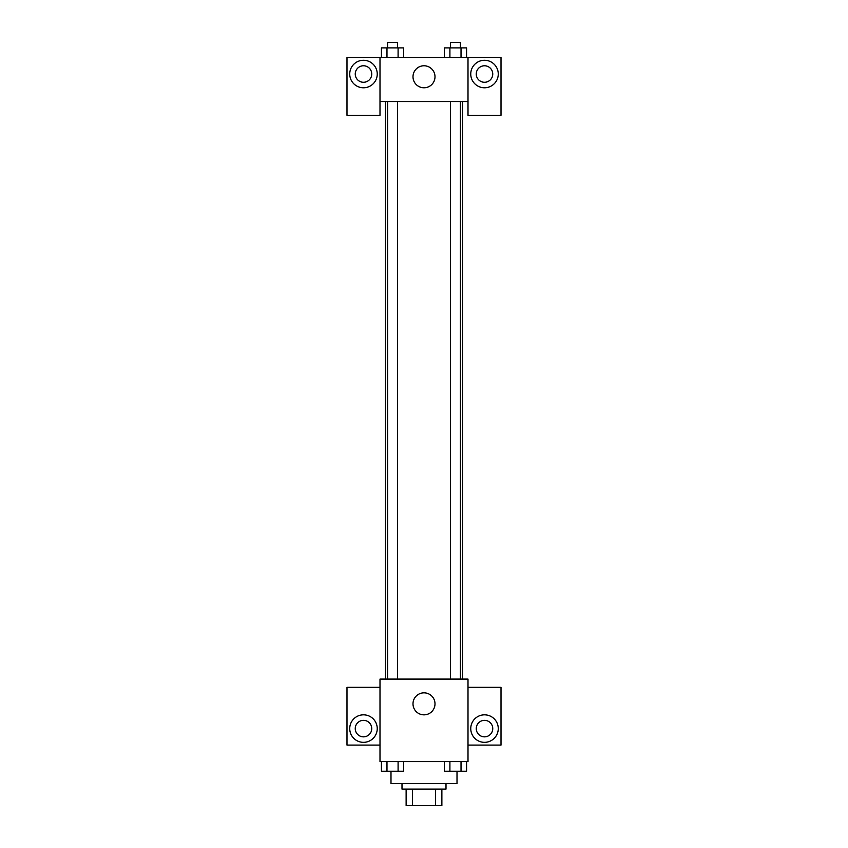 <?xml version="1.0" encoding="UTF-8"?>
<svg xmlns="http://www.w3.org/2000/svg" width="848" height="848" viewBox="0 0 848 848"><rect width="100%" height="100%" fill="white"/><g stroke="black" fill="none" stroke-linecap="round" stroke-linejoin="round"><path stroke-width="1.27" d="M435.575 789.096L435.575 805.6L406.128 805.6L406.128 789.096M435.575 805.6L441.872 805.6L441.872 789.096L441.872 805.6M446.006 783.594L446.006 789.096L401.994 789.096L401.994 783.594M412.425 789.096L412.425 805.6M390.992 771.267L390.992 783.594L457.008 783.594L457.008 771.267M468.001 761.599L379.999 761.599L379.999 679.089L468.001 679.089L468.001 761.599M363.495 742.339A13.748 13.748 0 0 1 351.581 721.712A13.748 13.748 0 0 1 375.399 721.712A13.748 13.748 0 0 1 363.495 742.339M379.999 745.095L346.991 745.095L346.991 687.336L379.999 687.336M355.248 728.591A8.247 8.247 0 0 1 363.495 720.344A8.247 8.247 0 0 1 371.742 728.591A8.247 8.247 0 0 1 363.495 736.848A8.247 8.247 0 0 1 355.248 728.591M424 714.843A11.003 11.003 0 0 1 414.471 698.339A11.003 11.003 0 0 1 433.529 698.339A11.003 11.003 0 0 1 424 714.843M484.505 742.339A13.748 13.748 0 0 1 472.601 721.712A13.748 13.748 0 0 1 496.419 721.712A13.748 13.748 0 0 1 484.505 742.339M468.001 745.095L501.009 745.095L501.009 687.336L468.001 687.336M476.258 728.591A8.247 8.247 0 0 1 484.505 720.344A8.247 8.247 0 0 1 492.752 728.591A8.247 8.247 0 0 1 484.505 736.848A8.247 8.247 0 0 1 476.258 728.591M462.499 101.527L462.499 679.089M450.511 679.089L450.511 101.527M397.489 101.527L397.489 679.089M468.001 101.527L468.001 115.286L501.009 115.286L501.009 57.526L468.001 57.526L468.001 101.527L379.999 101.527L379.999 115.286L346.991 115.286L346.991 57.526L379.999 57.526L379.999 101.527M371.742 74.03A8.247 8.247 0 0 1 363.495 82.277A8.247 8.247 0 0 1 355.248 74.03A8.247 8.247 0 0 1 363.495 65.773A8.247 8.247 0 0 1 371.742 74.03M363.495 87.779A13.748 13.748 0 0 1 351.581 67.151A13.748 13.748 0 0 1 375.399 67.151A13.748 13.748 0 0 1 363.495 87.779M492.752 74.03A8.247 8.247 0 0 1 480.381 81.175A8.247 8.247 0 0 1 480.381 66.886A8.247 8.247 0 0 1 492.752 74.03M484.505 87.779A13.748 13.748 0 0 1 472.601 67.151A13.748 13.748 0 0 1 496.419 67.151A13.748 13.748 0 0 1 484.505 87.779M468.001 57.526L379.999 57.526M412.997 76.776A11.003 11.003 0 0 1 429.501 67.246A11.003 11.003 0 0 1 429.501 86.305A11.003 11.003 0 0 1 412.997 76.776M466.58 57.526L466.58 47.901L444.352 47.901L444.352 57.526M461.026 47.901L461.026 57.526M449.906 47.901L449.906 57.526M450.511 47.901L450.511 42.4L460.411 42.4L460.411 47.901M403.648 57.526L403.648 47.901L381.42 47.901L381.42 57.526M398.094 47.901L398.094 57.526M386.974 47.901L386.974 57.526M387.589 47.901L387.589 42.4L397.489 42.4L397.489 47.901M466.58 761.599L466.58 771.224L444.352 771.224L444.352 761.599M461.026 761.599L461.026 771.224M449.906 761.599L449.906 771.224M460.411 771.224L450.511 771.224M403.648 761.599L403.648 771.224L381.42 771.224L381.42 761.599M398.094 761.599L398.094 771.224M386.974 761.599L386.974 771.224M397.489 771.224L387.589 771.224M385.501 101.527L385.501 679.089M460.411 679.089L460.411 101.527M387.589 101.527L387.589 679.089"/></g></svg>
